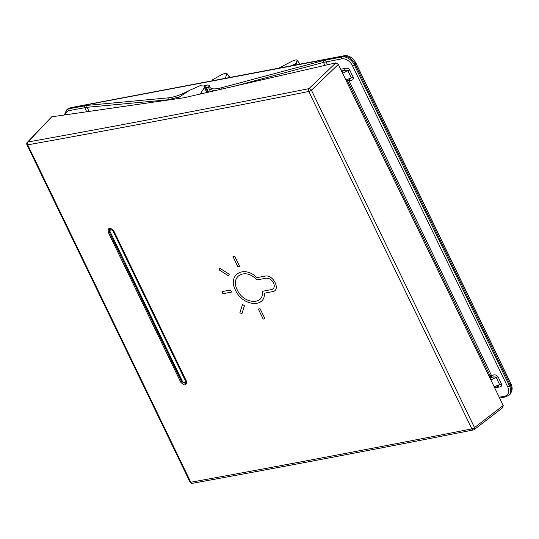 <?xml version="1.0" encoding="UTF-8"?>
<svg xmlns="http://www.w3.org/2000/svg" width="539" height="539" viewBox="0 0 539 539"><rect width="100%" height="100%" fill="white"/><g stroke="black" fill="none" stroke-linecap="round" stroke-linejoin="round"><path stroke-width="0.81" d="M225.302 78.296L226.946 73.755C226.764 72.778 224.891 73.142 221.313 74.84L212.777 79.631L212.09 80.81M229.634 77.475L226.926 73.439L229.85 77.434M292.118 65.61L294.948 64.026L296.187 62.659L297.056 60.462C296.928 59.465 295.069 59.809 291.484 61.5L278.906 68.123M299.724 64.168L297.043 60.125L299.967 64.121M212.305 80.56L212.157 80.109M294.348 64.505L294.739 65.111M294.085 65.239L293.688 64.633M497.787 386.402A1.435 0.957 -100.8 0 1 498.636 387.123C501.236 386.901 502.186 385.85 501.486 383.97A3.584 1.004 154.2 0 0 499.633 384.57L497.308 386.544M349.521 79.691A1.435 0.957 -100.8 0 1 350.37 80.419C352.668 80.419 353.624 79.368 353.22 77.259A3.584 1.004 154.2 0 0 351.361 77.859L349.043 79.833M349.777 70.137C348.713 68.332 346.988 67.786 344.61 68.5A1.435 0.957 79.2 0 1 344.475 70.4C346.651 70.117 347.796 70.225 347.918 70.737A3.584 1.004 154.2 0 1 349.777 70.137L353.22 77.259M498.043 376.842C496.527 374.955 494.802 374.41 492.875 375.211A1.435 0.957 79.2 0 1 492.747 377.105C494.923 376.822 496.069 376.936 496.19 377.441A3.584 1.004 154.2 0 1 498.043 376.842L501.486 383.97M204.321 85.613L206.275 85.243C208.175 84.892 209.247 85.095 209.489 85.856L209.691 86.759C210.5 89.204 214.394 89.548 221.394 87.783L323.461 60.536L341.847 56.932A10.733 7.431 48 0 1 354.211 64.72L509.496 385.951L510.298 385.237L355.012 64.006A10.76 7.452 48 0 0 342.622 56.204L70.063 107.955A10.76 7.452 48 0 0 67.26 109.35L66.499 110.071A10.733 7.431 48 0 1 69.288 108.683L70.063 107.955M510.298 385.237A10.76 7.452 48 0 1 509.517 394.817L505.791 396.879A1.435 0.957 -100.8 0 1 504.753 396.165L499.208 397.216M65.273 114.585A9.304 6.441 48 0 1 69.133 110.603A1.435 0.957 79.2 0 1 69.288 108.683L87.379 105.361L168.525 97.822C174.286 97.175 181.064 94.803 188.859 90.714L189.634 90.303M209.004 88.585L209.172 89.056L214.529 90.835M234.115 86.274L323.481 62.416L341.692 58.852A9.304 6.441 48 0 1 352.398 65.596L507.691 386.827A9.304 6.441 48 0 1 504.753 396.165M69.133 110.603L87.069 107.301L168.208 99.769L179.534 96.885M473.835 429.751A2.149 1.408 -101.2 0 1 473.404 429.954A2.149 1.408 -101.2 0 1 471.861 428.882A2.149 0.6 154.2 0 0 474.515 427.589L311.421 90.208A2.149 1.401 46.2 0 0 308.941 88.645L335.858 62.861L184.291 97.7L51.717 116.808L27.321 142.336A2.149 1.523 43.3 0 1 27.94 142C119.725 125.459 210.277 108.299 308.941 88.645A2.149 1.408 78.7 0 0 308.766 91.495L471.861 428.882C377.805 447.451 287.159 464.692 190.806 482.243L27.705 144.856C119.51 128.316 210.075 111.149 308.766 91.495A2.149 0.6 154.2 0 0 311.421 90.208L338.33 64.417L503.217 405.496L502.537 407.652M503.217 405.496L474.515 427.589A2.149 1.449 52.4 0 1 474.3 429.549L502.968 407.484M335.858 62.861L338.33 64.417M200.151 94.184L204.429 87.507L204.746 86.038L199.942 85.741L189.6 90.323L176.576 98.792M109.841 228.563A3.119 2.163 -132 0 0 109.693 230.22M184.271 382.879A3.119 2.163 -132 0 0 186.44 383.155M113.87 231.056L186.42 381.127C186.642 385.85 184.742 386.2 180.72 382.178L108.171 232.1C107.955 227.384 109.855 227.034 113.87 231.056L186.164 381.093L186.157 383.633L181.616 381.747L109.073 231.676L109.693 231.143M51.717 116.808L27.94 142A2.149 1.455 79.8 0 0 27.705 144.856A2.149 0.6 -25.8 0 1 26.95 144.748A2.149 2.149 0 0 1 27.321 142.336M190.051 482.135A2.149 0.6 -25.8 0 0 190.806 482.243A2.149 1.455 -100.3 0 0 192.369 483.315A2.149 2.149 0 0 1 190.051 482.135L26.95 144.748M232.969 256.591L237.814 266.616A11478.955 3210.587 -25.8 0 0 239.572 266.279L234.728 256.261A11478.955 3210.587 154.2 0 1 232.969 256.591M219.811 268.267L219.272 269.972L228.704 275.928L229.243 274.223L219.811 268.267M221.974 291.633L222.971 293.708A11478.955 3210.587 -25.8 0 0 231.46 292.111L230.456 290.036A11478.955 3210.587 154.2 0 1 221.974 291.633M242.503 304.468L239.922 312.687L241.876 313.92L244.457 305.701L242.503 304.468M258.329 309.056L263.173 319.075A11478.955 3210.587 -25.8 0 0 264.932 318.744L260.088 308.719A11478.955 3210.587 154.2 0 1 258.329 309.056M256.901 277.673C244.174 264.642 227.141 274.674 235.509 290.211C242.314 306.058 265.377 308.49 264.413 293.196A11478.955 3210.587 -25.8 0 0 272.485 291.66C281.23 290.521 273.253 274.014 264.979 276.13A11478.955 3210.587 154.2 0 1 256.901 277.673M273.569 282.968C274.951 286.478 274.25 288.682 271.481 289.584A11478.955 3210.587 154.2 0 1 262.345 291.329L262.372 291.936C263.8 305.694 243.318 303.922 237.268 289.888C229.87 276.109 245.326 267.512 256.321 279.431L256.84 279.95A11478.955 3210.587 -25.8 0 0 265.983 278.205C269.082 277.983 271.609 279.573 273.569 282.968M498.636 387.123L494.694 387.871M340.668 69.248L344.61 68.5M327.409 64.552L326.088 61.817A1.435 0.957 79.2 0 1 326.243 59.896M489.816 377.785L490.247 377.65A1.435 0.694 72.5 0 0 490.099 375.824L492.875 375.211M490.247 377.65L491.352 377.367A1.435 0.957 79.2 0 0 491.487 375.474L348.976 80.682L346.503 81.328M350.37 80.419L348.976 80.682A1.435 0.957 -100.8 0 0 348.497 80.095M345.876 80.035L351.361 77.859L347.918 70.737L342.582 73.216M341.497 70.966L344.475 70.4L341.82 71.633M494.148 386.746L499.633 384.57L496.19 377.441L490.854 379.928M347.311 80.567A1.435 0.68 -105.9 0 1 347.588 81.018L490.099 375.824L489.035 376.161M491.352 377.367L492.747 377.105L490.086 378.344M70.494 107.874A9.911 6.859 48 0 1 71.775 107.47L344.333 55.719A9.911 6.859 48 0 1 355.747 62.901L511.033 384.139A9.911 6.859 48 0 1 511.295 391.792M71.93 107.436L71.498 107.679M70.481 107.874L343.862 56.083M355.666 62.787L354.878 63.737M510.979 384.017L510.163 384.961M352.398 65.596A1.435 0.404 154.2 0 0 354.211 64.72L355.012 64.006M508.715 395.498A10.733 7.431 48 0 0 509.496 385.951A1.435 0.404 154.2 0 1 507.691 386.827M506.108 396.724A1.435 0.957 -100.8 0 1 505.791 396.879L499.613 398.051M84.892 105.718A1.435 0.957 79.2 0 0 84.738 107.638L86.631 111.553M341.692 58.852A1.435 0.957 79.2 0 1 341.847 56.932L342.622 56.204M209.489 85.856A1.435 1.368 167.2 0 0 208.701 87.399L208.91 88.302A1.435 1.368 167.2 0 1 209.691 86.759M221.394 87.783A1.435 0.788 75.1 0 0 221.259 89.272M323.461 60.536A1.435 0.788 75.1 0 0 323.481 62.416L324.808 65.158M294.948 64.026L295.594 64.95M296.187 62.659L297.535 64.586M88.962 111.223L87.069 107.301A1.435 1.098 84.7 0 1 87.379 105.361M168.525 97.822A1.435 1.098 84.7 0 0 168.208 99.769L168.309 99.964M205.359 87.305L208.802 87.682M206.275 85.243A1.435 0.957 79.2 0 0 206.12 87.163L208.566 92.223M110.205 231.925L182.303 381.073A2.035 1.408 -132 0 0 184.641 382.542A2.035 1.408 -132 0 0 185.288 380.507L113.19 231.359A2.035 1.408 -132 0 0 110.845 229.89A2.035 1.408 -132 0 0 110.205 231.925L182.041 381.033C183.139 382.737 184.412 383.256 185.861 382.609A2.749 1.9 -132 0 0 186.42 381.753M185.288 380.507L185.793 380.318M113.19 231.359L113.695 231.177M111.741 228.981A2.749 1.9 -132 0 0 110.097 229.398C109.646 229.493 109.599 230.328 109.943 231.891M206.902 92.614L204.429 87.507M108.171 232.1L109.073 231.676L109.343 228.792C110.434 228.024 111.863 228.765 113.621 231.022M180.72 382.178L182.169 381.275M346.328 80.958L349.717 79.617M344.408 55.685C348.922 55.261 352.715 57.633 355.794 62.807L511.08 384.037L511.841 386.065L512.05 389.825L511.289 391.806M66.499 110.071L64.512 114.692M210.486 91.778L208.91 88.302M497.989 386.322L494.593 387.669M110.097 229.398L110.798 228.59M185.861 382.609L186.501 382.158M204.746 86.038L207.818 92.398M474.3 429.549A2.149 2.149 0 0 1 473.404 429.954C378.546 448.691 284.868 466.478 192.369 483.315"/></g></svg>
